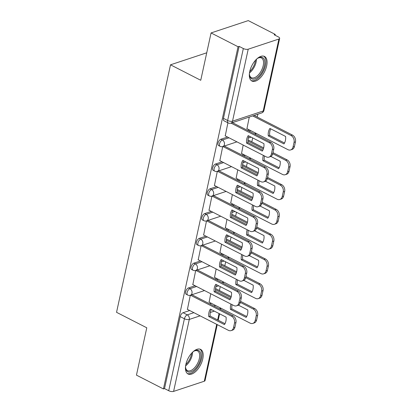 <?xml version="1.0" encoding="UTF-8"?>
<svg xmlns="http://www.w3.org/2000/svg" width="412" height="412" viewBox="0 0 412 412"><rect width="100%" height="100%" fill="white"/><g stroke="black" fill="none" stroke-linecap="round" stroke-linejoin="round"><path stroke-width="0.62" d="M195.097 285.737L188.475 287.937A3.543 1.808 117.1 0 0 185.616 291.83A3.543 1.808 117.1 0 0 186.173 294.266L187.661 295.028A3.543 1.808 -62.9 0 1 187.105 292.592A3.543 1.808 -62.9 0 1 189.968 288.699L196.591 286.5M200.505 260.956L193.882 263.15A3.543 1.808 117.1 0 0 191.019 267.048A3.543 1.808 117.1 0 0 191.575 269.479L193.063 270.246A3.543 1.808 -62.9 0 1 192.507 267.81A3.543 1.808 -62.9 0 1 195.37 263.912L201.993 261.718M205.907 236.174L199.284 238.368A3.543 1.808 117.1 0 0 196.421 242.266A3.543 1.808 117.1 0 0 196.977 244.697L198.471 245.459A3.543 1.808 -62.9 0 1 197.915 243.029A3.543 1.808 -62.9 0 1 200.773 239.13L207.396 236.936M211.31 211.387L204.687 213.586A3.543 1.808 117.1 0 0 201.823 217.479A3.543 1.808 117.1 0 0 202.38 219.915L203.873 220.678A3.543 1.808 -62.9 0 1 203.317 218.247A3.543 1.808 -62.9 0 1 206.18 214.348L212.803 212.149M216.712 186.605L210.089 188.799A3.543 1.808 117.1 0 0 207.231 192.698A3.543 1.808 117.1 0 0 207.787 195.128L209.275 195.896A3.543 1.808 -62.9 0 1 208.719 193.46A3.543 1.808 -62.9 0 1 211.583 189.566L218.206 187.367M222.12 161.823L215.497 164.017A3.543 1.808 117.1 0 0 212.633 167.916A3.543 1.808 117.1 0 0 213.189 170.347L214.678 171.109A3.543 1.808 -62.9 0 1 214.122 168.678A3.543 1.808 -62.9 0 1 216.985 164.779L223.608 162.585M227.522 137.036L220.899 139.235A3.543 1.808 117.1 0 0 218.036 143.129A3.543 1.808 117.1 0 0 218.592 145.565L220.085 146.327A3.543 1.808 -62.9 0 1 219.529 143.896A3.543 1.808 -62.9 0 1 222.387 139.998L229.015 137.804M266.652 65.93A13.807 7.045 117.1 0 0 264.483 56.439A13.807 7.045 117.1 0 0 249.734 71.539A13.807 7.045 117.1 0 0 251.902 81.03A13.807 7.045 117.1 0 0 266.652 65.93M202.781 358.883A13.807 7.045 117.1 0 0 200.608 349.391A13.807 7.045 117.1 0 0 185.858 364.491A13.807 7.045 117.1 0 0 188.032 373.978A13.807 7.045 117.1 0 0 202.781 358.883M219.405 290.527L220.26 286.603M224.813 265.74L225.663 261.821M230.215 240.958L231.07 237.039M235.618 216.176L236.473 212.252M241.02 191.389L241.875 187.47M246.428 166.608L247.277 162.689M251.83 141.826L252.685 137.907M257.232 117.044L257.85 114.212M275.072 35.226L275.252 34.402L274.165 34.763L278.368 36.915A3.543 1.401 12.3 0 1 279.66 38.388A3.543 1.401 12.3 0 1 278.909 39.022L248.215 49.198L232.523 121.164L263.216 110.988L278.909 39.022M211.068 32.934L238.048 46.741L163.435 388.943L136.454 375.136L146.78 327.792L116.545 312.327L170.511 64.813L200.747 80.278L211.068 32.934L248.271 20.6L275.252 34.402M217.248 324.62L205.047 380.59A3.543 1.401 -167.7 0 1 204.3 381.224L173.601 391.4A3.543 1.401 -167.7 0 1 168.724 390.731L164.517 388.583L180.209 316.617A3.543 1.808 -62.9 0 1 183.072 312.718L189.695 310.519M209.744 303.876L211.387 303.33M164.517 388.583L163.435 388.943M239.13 46.381L223.438 118.347A3.543 1.808 117.1 0 0 223.994 120.783L228.197 122.93A3.543 1.808 -62.9 0 1 227.64 120.5L243.332 48.534L239.13 46.381L238.048 46.741M243.332 48.534A3.543 1.401 12.3 0 0 248.215 49.198M227.908 122.781L225.251 135.878M249.281 117.054L246.942 128.683M222.722 146.564L219.843 160.659M243.178 145.05L241.54 153.465M217.32 171.346L214.441 185.441M237.77 169.832L236.138 178.247M211.912 196.133L209.038 210.228M232.368 194.613L230.73 203.034M206.51 220.914L203.636 235.01M226.966 219.4L225.328 227.815M201.108 245.696L198.229 259.792M221.563 244.182L219.926 252.597M195.705 270.483L192.826 284.574M216.156 268.964L214.523 277.384M215.146 279.089L216.794 278.543M220.554 254.307L222.197 253.761M225.956 229.525L227.599 228.979M231.359 204.738L233.001 204.198M236.761 179.956L238.409 179.411M242.168 155.175L243.811 154.629M247.571 130.393L249.214 129.847M206.736 52.798L170.511 64.813M190.298 295.265L187.424 309.361M210.753 293.751L209.116 302.166M246.577 143.077A11.067 8.451 71.7 0 1 248.204 135.615L263.907 143.649A11.067 8.451 71.7 0 1 262.279 151.111L246.577 143.077L247.988 142.614A11.067 8.451 71.7 0 1 249.069 136.058M247.988 142.614L262.825 150.205M232.425 122.642L270.736 142.243A5.31 4.058 71.7 0 1 273.759 149.087L272.754 153.697A5.31 4.058 71.7 0 1 270.36 156.658L268.948 157.127A5.31 4.058 -108.3 0 0 271.348 154.165L272.353 149.556A5.31 4.058 -108.3 0 0 269.324 142.712L270.736 142.243M225.07 135.785L266.24 156.848A5.31 4.058 -108.3 0 0 268.948 157.127M231.019 123.111L269.324 142.712M268.269 135.888L283.971 143.922A11.067 8.451 -108.3 0 0 285.598 136.454L269.896 128.42A11.067 8.451 -108.3 0 0 268.269 135.888L269.68 135.419L284.517 143.01M246.762 128.59L287.931 149.654A5.31 4.058 -108.3 0 0 290.645 149.932A5.31 4.058 -108.3 0 0 293.04 146.971L294.044 142.361A5.31 4.058 -108.3 0 0 291.016 135.517L252.71 115.916M270.761 128.863A11.067 8.451 -108.3 0 0 269.68 135.419M254.122 115.448L292.427 135.048A5.31 4.058 71.7 0 1 295.456 141.898L294.451 146.502A5.31 4.058 71.7 0 1 292.057 149.463L290.645 149.932M241.175 167.864A11.067 8.451 71.7 0 1 242.802 160.397L258.504 168.431A11.067 8.451 71.7 0 1 256.877 175.898L241.175 167.864L242.58 167.396A11.067 8.451 71.7 0 1 243.667 160.84M242.58 167.396L257.418 174.987M224.313 146.039L265.328 167.025A5.31 4.058 71.7 0 1 268.356 173.874L267.352 178.478A5.31 4.058 71.7 0 1 264.957 181.44L263.546 181.908A5.31 4.058 -108.3 0 0 265.941 178.947L266.945 174.338A5.31 4.058 -108.3 0 0 263.917 167.493L265.328 167.025M219.668 160.567L260.837 181.63A5.31 4.058 -108.3 0 0 263.546 181.908M222.902 146.507L263.917 167.493M235.767 192.646A11.067 8.451 71.7 0 1 237.394 185.179L253.097 193.213A11.067 8.451 71.7 0 1 251.469 200.68L235.767 192.646L237.178 192.177A11.067 8.451 71.7 0 1 238.26 185.621M237.178 192.177L252.015 199.768M218.906 170.82L259.926 191.807A5.31 4.058 71.7 0 1 262.954 198.656L261.95 203.265A5.31 4.058 71.7 0 1 259.555 206.221L258.144 206.69A5.31 4.058 -108.3 0 0 260.538 203.729L261.543 199.125A5.31 4.058 -108.3 0 0 258.515 192.275L259.926 191.807M214.266 185.354L255.435 206.417A5.31 4.058 -108.3 0 0 258.144 206.69M217.5 171.289L258.515 192.275M256.769 58.957A11.948 6.092 -62.9 0 1 258.278 57.968A11.948 6.092 -62.9 0 1 262.794 57.68A11.948 6.092 -62.9 0 1 262.279 71.441A11.948 6.092 -62.9 0 1 251.423 78.682A11.948 6.092 -62.9 0 1 249.507 75.102A11.948 6.092 -62.9 0 1 249.43 73.3M249.461 74.654A11.067 5.644 117.1 0 0 251.166 77.554A11.067 5.644 117.1 0 0 251.392 77.683A11.067 5.644 117.1 0 0 261.337 70.627A11.067 5.644 117.1 0 0 261.697 58.107A11.067 5.644 117.1 0 0 261.471 57.984A11.067 5.644 117.1 0 0 257.886 58.19M251.176 80.536A13.72 6.999 117.1 0 0 263.34 71.369A13.72 6.999 117.1 0 0 263.659 56.14M192.893 351.91A11.948 6.092 -62.9 0 1 194.402 350.916A11.948 6.092 -62.9 0 1 198.919 350.633A11.948 6.092 -62.9 0 1 198.409 364.388A11.948 6.092 -62.9 0 1 187.548 371.634A11.948 6.092 -62.9 0 1 185.637 368.05A11.948 6.092 -62.9 0 1 185.56 366.253M185.585 367.607A11.067 5.644 117.1 0 0 187.295 370.506A11.067 5.644 117.1 0 0 187.517 370.635A11.067 5.644 117.1 0 0 197.466 363.58A11.067 5.644 117.1 0 0 197.822 351.06A11.067 5.644 117.1 0 0 197.595 350.936A11.067 5.644 117.1 0 0 194.011 351.142M187.305 373.488A13.72 6.999 117.1 0 0 199.465 364.321A13.72 6.999 117.1 0 0 199.789 349.093M263.402 155.396A11.067 8.451 -108.3 0 0 262.866 160.67L278.569 168.704A11.067 8.451 -108.3 0 0 280.196 161.236L270.844 156.452M241.36 153.372L282.529 174.441A5.31 4.058 -108.3 0 0 285.238 174.714A5.31 4.058 -108.3 0 0 287.638 171.752L288.642 167.148A5.31 4.058 -108.3 0 0 285.614 160.299L272.749 153.717M263.371 148.923L247.906 141.007M264.509 155.963A11.067 8.451 -108.3 0 0 264.277 160.201L279.115 167.792M247.972 139.853L263.67 147.882M272.986 152.651L287.025 159.83A5.31 4.058 71.7 0 1 290.048 166.68L289.044 171.289A5.31 4.058 71.7 0 1 286.649 174.245L285.238 174.714M264.277 160.201L262.866 160.67M257.994 180.178A11.067 8.451 -108.3 0 0 257.464 185.452L273.166 193.486A11.067 8.451 -108.3 0 0 274.794 186.018L265.436 181.234M235.958 178.159L277.127 199.223A5.31 4.058 -108.3 0 0 279.836 199.496A5.31 4.058 -108.3 0 0 282.23 196.539L283.235 191.93A5.31 4.058 -108.3 0 0 280.206 185.086L267.347 178.504M257.969 173.704L242.503 165.789M259.107 180.75A11.067 8.451 -108.3 0 0 258.87 184.983L273.707 192.579M242.57 164.635L258.267 172.669M267.579 177.433L281.617 184.617A5.31 4.058 71.7 0 1 284.646 191.462L283.641 196.071A5.31 4.058 71.7 0 1 281.247 199.032L279.836 199.496M258.87 184.983L257.464 185.452M230.365 217.428A11.067 8.451 71.7 0 1 231.992 209.96L247.694 218A11.067 8.451 71.7 0 1 246.067 225.462L230.365 217.428L231.776 216.959A11.067 8.451 71.7 0 1 232.857 210.403M231.776 216.959L246.613 224.555M213.504 195.607L254.523 216.594A5.31 4.058 71.7 0 1 257.552 223.438L256.547 228.047A5.31 4.058 71.7 0 1 254.153 231.008L252.741 231.472A5.31 4.058 -108.3 0 0 255.136 228.516L256.14 223.907A5.31 4.058 -108.3 0 0 253.112 217.062L254.523 216.594M208.858 210.135L250.027 231.199A5.31 4.058 -108.3 0 0 252.741 231.472M212.092 196.071L253.112 217.062M224.962 242.215A11.067 8.451 71.7 0 1 226.59 234.747L242.292 242.781A11.067 8.451 71.7 0 1 240.665 250.249L224.962 242.215L226.373 241.746A11.067 8.451 71.7 0 1 227.455 235.19M226.373 241.746L241.211 249.337M208.101 220.389L249.116 241.375A5.31 4.058 71.7 0 1 252.144 248.225L251.14 252.829A5.31 4.058 71.7 0 1 248.745 255.79L247.334 256.259A5.31 4.058 -108.3 0 0 249.734 253.298L250.738 248.688A5.31 4.058 -108.3 0 0 247.71 241.844L249.116 241.375M203.456 234.917L244.625 255.981A5.31 4.058 -108.3 0 0 247.334 256.259M206.69 220.858L247.71 241.844M219.56 266.997A11.067 8.451 71.7 0 1 221.187 259.529L236.89 267.563A11.067 8.451 71.7 0 1 235.262 275.031L219.56 266.997L220.966 266.528A11.067 8.451 71.7 0 1 222.053 259.972M220.966 266.528L235.803 274.119M202.699 245.171L243.713 266.157A5.31 4.058 71.7 0 1 246.742 273.007L245.737 277.611A5.31 4.058 71.7 0 1 243.343 280.572L241.932 281.041A5.31 4.058 -108.3 0 0 244.326 278.079L245.331 273.475A5.31 4.058 -108.3 0 0 242.302 266.626L243.713 266.157M198.054 259.699L239.223 280.768A5.31 4.058 -108.3 0 0 241.932 281.041M201.288 245.64L242.302 266.626M252.592 204.965A11.067 8.451 -108.3 0 0 252.056 210.238L267.759 218.272A11.067 8.451 -108.3 0 0 269.391 210.805L260.034 206.015M230.555 202.941L271.724 224.004A5.31 4.058 -108.3 0 0 274.433 224.282A5.31 4.058 -108.3 0 0 276.828 221.321L277.832 216.712A5.31 4.058 -108.3 0 0 274.804 209.868L261.944 203.286M252.566 198.486L237.101 190.576M253.704 205.531A11.067 8.451 -108.3 0 0 253.468 209.77L268.305 217.361M237.163 189.417L252.865 197.451M262.176 202.215L276.215 209.399A5.31 4.058 71.7 0 1 279.243 216.249L278.239 220.853A5.31 4.058 71.7 0 1 275.844 223.814L274.433 224.282M253.468 209.77L252.056 210.238M247.19 229.747A11.067 8.451 -108.3 0 0 246.654 235.02L262.356 243.054A11.067 8.451 -108.3 0 0 263.984 235.587L254.631 230.802M225.148 227.723L266.317 248.791A5.31 4.058 -108.3 0 0 269.031 249.064A5.31 4.058 -108.3 0 0 271.426 246.103L272.43 241.499A5.31 4.058 -108.3 0 0 269.402 234.649L256.542 228.068M247.159 223.268L231.693 215.358M248.297 230.313A11.067 8.451 -108.3 0 0 248.065 234.552L262.902 242.143M231.76 214.204L247.463 222.233M256.774 227.002L270.813 234.181A5.31 4.058 71.7 0 1 273.841 241.03L272.837 245.634A5.31 4.058 71.7 0 1 270.442 248.596L269.031 249.064M248.065 234.552L246.654 235.02M241.787 254.528A11.067 8.451 -108.3 0 0 241.252 259.802L256.954 267.836A11.067 8.451 -108.3 0 0 258.582 260.369L249.229 255.584M219.745 252.51L260.914 273.573A5.31 4.058 -108.3 0 0 263.623 273.846A5.31 4.058 -108.3 0 0 266.023 270.89L267.028 266.281A5.31 4.058 -108.3 0 0 263.999 259.431L251.135 252.855M241.756 248.055L226.291 240.139M242.895 255.095A11.067 8.451 -108.3 0 0 242.663 259.333L257.5 266.924M226.358 238.986L242.055 247.02M251.372 251.784L265.41 258.968A5.31 4.058 71.7 0 1 268.433 265.812L267.429 270.421A5.31 4.058 71.7 0 1 265.034 273.383L263.623 273.846M242.663 259.333L241.252 259.802M214.152 291.778A11.067 8.451 71.7 0 1 215.78 284.311L231.482 292.345A11.067 8.451 71.7 0 1 229.855 299.812L214.152 291.778L215.564 291.31A11.067 8.451 71.7 0 1 216.645 284.754M215.564 291.31L230.401 298.901M197.291 269.953L238.311 290.944A5.31 4.058 71.7 0 1 241.339 297.788L240.335 302.398A5.31 4.058 71.7 0 1 237.94 305.359L236.529 305.822A5.31 4.058 -108.3 0 0 238.924 302.866L239.928 298.257A5.31 4.058 -108.3 0 0 236.9 291.408L238.311 290.944M192.651 284.486L233.82 305.549A5.31 4.058 -108.3 0 0 236.529 305.822M195.885 270.421L236.9 291.408M236.38 279.31A11.067 8.451 -108.3 0 0 235.849 284.584L251.552 292.623A11.067 8.451 -108.3 0 0 253.179 285.156L243.822 280.366M214.343 277.291L255.512 298.355A5.31 4.058 -108.3 0 0 258.221 298.633A5.31 4.058 -108.3 0 0 260.616 295.672L261.62 291.063A5.31 4.058 -108.3 0 0 258.592 284.218L245.732 277.637M236.354 272.837L220.889 264.926M237.492 279.882A11.067 8.451 -108.3 0 0 237.255 284.12L252.093 291.711M220.956 263.768L236.653 271.802M245.964 276.565L260.003 283.75A5.31 4.058 71.7 0 1 263.031 290.594L262.027 295.203A5.31 4.058 71.7 0 1 259.632 298.164L258.221 298.633M237.255 284.12L235.849 284.584M208.75 316.56A11.067 8.451 71.7 0 1 210.377 309.098L226.08 317.132A11.067 8.451 71.7 0 1 224.452 324.599L208.75 316.56L210.161 316.097A11.067 8.451 71.7 0 1 211.243 309.541M210.161 316.097L224.998 323.688M191.889 294.74L232.909 315.726A5.31 4.058 71.7 0 1 235.937 322.57L234.933 327.179A5.31 4.058 71.7 0 1 232.538 330.141L231.127 330.609A5.31 4.058 -108.3 0 0 233.522 327.648L234.526 323.039A5.31 4.058 -108.3 0 0 231.498 316.195L232.909 315.726M187.244 309.268L228.413 330.331A5.31 4.058 -108.3 0 0 231.127 330.609M190.478 295.208L231.498 316.195M230.977 304.097A11.067 8.451 -108.3 0 0 230.442 309.371L246.144 317.405A11.067 8.451 -108.3 0 0 247.777 309.937L238.419 305.153M208.941 302.073L250.11 323.137A5.31 4.058 -108.3 0 0 252.819 323.415A5.31 4.058 -108.3 0 0 255.213 320.454L256.218 315.849A5.31 4.058 -108.3 0 0 253.189 309L240.33 302.418L238.924 302.866M230.952 297.618L215.486 289.708M232.09 304.664A11.067 8.451 -108.3 0 0 231.853 308.902L246.69 316.493M215.548 288.549L231.25 296.583M240.562 301.352L254.601 308.531A5.31 4.058 71.7 0 1 257.629 315.381L256.625 319.985A5.31 4.058 71.7 0 1 254.23 322.946L252.819 323.415M231.853 308.902L230.442 309.371M188.475 287.937L189.968 288.699A3.543 2.704 71.7 0 1 191.987 293.262A3.543 2.704 -108.3 0 1 190.39 295.234L204.512 290.553M193.882 263.15L195.37 263.912A3.543 2.704 71.7 0 1 197.389 268.48A3.543 2.704 -108.3 0 1 195.793 270.452L209.914 265.771M199.284 238.368L200.773 239.13A3.543 2.704 71.7 0 1 202.792 243.698A3.543 2.704 -108.3 0 1 201.195 245.67L215.316 240.989M204.687 213.586L206.18 214.348A3.543 2.704 71.7 0 1 208.199 218.911A3.543 2.704 -108.3 0 1 206.603 220.883L220.719 216.202M210.089 188.799L211.583 189.566A3.543 2.704 71.7 0 1 213.601 194.129A3.543 2.704 -108.3 0 1 212.005 196.102L226.126 191.42M215.497 164.017L216.985 164.779A3.543 2.704 71.7 0 1 219.004 169.347A3.543 2.704 -108.3 0 1 217.407 171.32L231.529 166.639M220.899 139.235L222.387 139.998A3.543 2.704 71.7 0 1 224.406 144.56A3.543 2.704 -108.3 0 1 222.81 146.538L236.931 141.852M183.072 312.718L187.275 314.866L193.898 312.672M213.946 306.023L215.594 305.477M214.348 311.127L210.264 312.476M200.103 315.849L189.293 319.434L173.601 391.4M204.3 381.224L216.702 324.337M217.66 319.933L219.055 313.537M216.64 279.851L218.283 279.31M222.042 255.069L223.69 254.523M227.445 230.287L229.093 229.742M232.852 205.506L234.495 204.96M238.254 180.719L239.897 180.173M243.657 155.937L245.305 155.391M249.059 131.155L250.707 130.609M255.131 134.261A3.543 2.704 -108.3 0 0 255.136 132.875M249.724 159.042A3.543 2.704 -108.3 0 0 249.734 157.657M244.321 183.824A3.543 2.704 -108.3 0 0 244.331 182.444M238.919 208.606A3.543 2.704 -108.3 0 0 238.924 207.226M233.516 233.393A3.543 2.704 -108.3 0 0 233.522 232.007M228.109 258.175A3.543 2.704 -108.3 0 0 228.119 256.794M222.707 282.956A3.543 2.704 -108.3 0 0 222.717 281.576M223.438 118.347L227.64 120.5A3.543 1.401 -167.7 0 0 232.523 121.164A3.543 2.704 71.7 0 1 230.926 123.142L261.62 112.96A3.543 3.543 0 0 0 263.968 110.354L279.66 38.388M180.209 316.617L184.411 318.764A3.543 1.808 -62.9 0 1 187.275 314.866A3.543 2.704 -108.3 0 1 189.293 319.434A3.543 1.401 -167.7 0 1 184.411 318.764L168.724 390.731M220.147 309.196A3.543 1.401 12.3 0 0 220.739 308.619A3.543 3.543 0 0 0 220.806 308.145M220.013 309.129A3.543 2.704 -108.3 0 0 220.023 307.749M263.968 110.354A3.543 1.401 12.3 0 1 263.216 110.988A3.543 2.704 71.7 0 1 261.62 112.96M271.348 154.165L272.754 153.697M272.353 149.556L273.759 149.087M292.427 135.048L291.016 135.517M295.456 141.898L294.044 142.361M294.451 146.502L293.04 146.971M265.941 178.947L267.352 178.478M266.945 174.338L268.356 173.874M260.538 203.729L261.95 203.265M261.543 199.125L262.954 198.656M256.48 59.23A11.067 5.644 -62.9 0 1 249.481 72.909M249.739 71.508A10.702 5.459 117.1 0 0 255.497 60.255M192.61 352.183A11.067 5.644 -62.9 0 1 185.611 365.861M185.869 364.46A10.702 5.459 117.1 0 0 191.621 353.208M287.025 159.83L285.614 160.299M290.048 166.68L288.642 167.148M289.044 171.289L287.638 171.752M281.617 184.617L280.206 185.086M284.646 191.462L283.235 191.93M283.641 196.071L282.23 196.539M255.136 228.516L256.547 228.047M256.14 223.907L257.552 223.438M249.734 253.298L251.14 252.829M250.738 248.688L252.144 248.225M244.326 278.079L245.737 277.611M245.331 273.475L246.742 273.007M276.215 209.399L274.804 209.868M279.243 216.249L277.832 216.712M278.239 220.853L276.828 221.321M270.813 234.181L269.402 234.649M273.841 241.03L272.43 241.499M272.837 245.634L271.426 246.103M265.41 258.968L263.999 259.431M268.433 265.812L267.028 266.281M267.429 270.421L266.023 270.89M239.928 298.257L241.339 297.788M260.003 283.75L258.592 284.218M263.031 290.594L261.62 291.063M262.027 295.203L260.616 295.672M233.522 327.648L234.933 327.179M234.526 323.039L235.937 322.57M254.601 308.531L253.189 309M257.629 315.381L256.218 315.849M256.625 319.985L255.213 320.454M255.6 134.497A3.543 3.543 0 0 0 255.924 133.277M251.171 137.129L248.292 138.087M220.085 146.327A3.543 3.543 0 0 0 222.81 146.538M250.197 159.284A3.543 3.543 0 0 0 250.517 158.059M245.768 161.916L242.889 162.869M214.678 171.109A3.543 3.543 0 0 0 217.407 171.32M244.79 184.066A3.543 3.543 0 0 0 245.114 182.846M240.366 186.698L237.487 187.656M209.275 195.896A3.543 3.543 0 0 0 212.005 196.102M239.387 208.848A3.543 3.543 0 0 0 239.712 207.627M234.964 211.48L232.08 212.438M203.873 220.678A3.543 3.543 0 0 0 206.603 220.883M233.985 233.63A3.543 3.543 0 0 0 234.31 232.409M229.556 236.267L226.677 237.219M198.471 245.459A3.543 3.543 0 0 0 201.195 245.67M228.583 258.417A3.543 3.543 0 0 0 228.902 257.196M224.154 261.048L221.275 262.001M193.063 270.246A3.543 3.543 0 0 0 195.793 270.452M223.175 283.198A3.543 3.543 0 0 0 223.5 281.978M218.751 285.83L215.873 286.788M187.661 295.028A3.543 3.543 0 0 0 190.39 295.234M218.211 320.212L219.606 313.815M220.564 309.412L220.739 308.619M228.197 122.93A3.543 3.543 0 0 0 230.926 123.142"/></g></svg>
